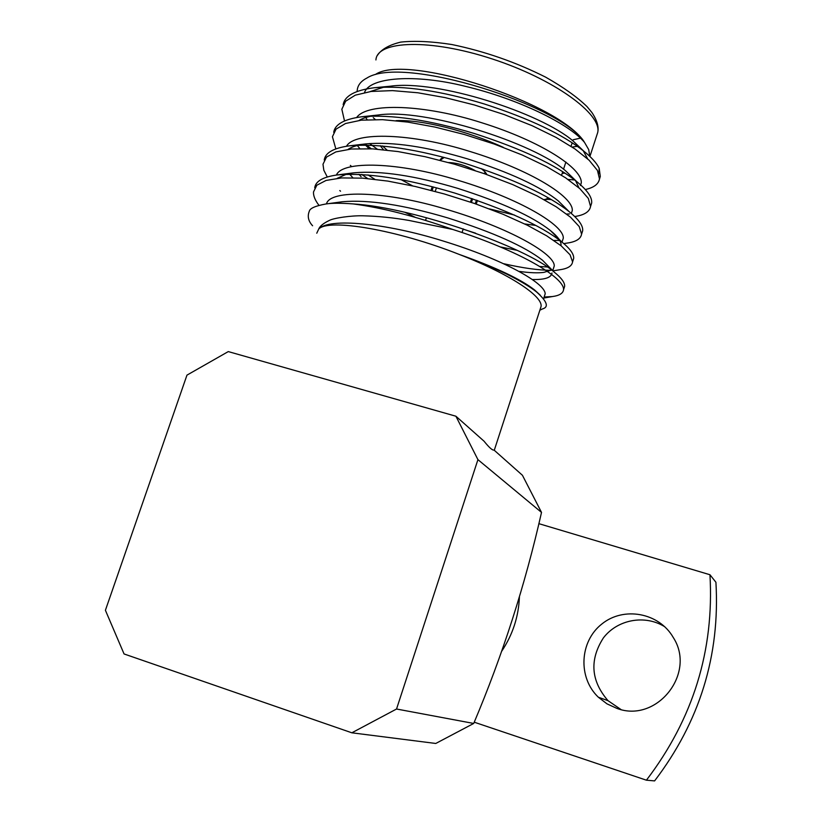 <?xml version="1.0" encoding="UTF-8"?>
<svg xmlns="http://www.w3.org/2000/svg" width="822" height="822" viewBox="0 0 822 822"><rect width="100%" height="100%" fill="white"/><g stroke="black" fill="none" stroke-linecap="round" stroke-linejoin="round"><path stroke-width="1.23" d="M538.842 523.655L709.951 574.742L715.921 582.264C720.175 655.422 699.738 721.634 654.6 780.9L646.421 780.191L474.243 722.199M519.422 596.875C518.631 616.572 512.733 634.687 501.708 651.219M616.87 708.379L606.985 703.858L598.365 697.231C577.722 677.626 579.572 641.468 601.766 624.073C623.59 606.184 659.08 612.606 673.28 637.523C696.573 673.403 656.634 723.555 616.87 708.379M709.951 574.742C714.308 650.366 693.131 718.849 646.421 780.191M620.949 709.509L608.013 700.673C590.895 680.822 589.353 659.912 603.379 637.923C617.435 619.439 645.044 614.322 664.813 626.796M476.246 204.082L477.448 200.465M486.121 174.315L486.377 173.545L486.706 174.521M485.37 173.298L484.405 173.062M471.448 202.428L472.65 198.811M475.27 203.743L476.472 200.116M485.144 173.976L485.658 172.425L481.24 168.602M471.653 198.472L470.451 202.089M431.016 190.334L432.228 186.707M432.095 190.612L433.307 186.995M448.514 162.54C456.95 162.818 465.797 165.479 475.065 170.534M440.469 160.403L440.345 159.386L443.089 157.166M482.894 169.168L486.881 174.583M440.181 160.331L444.147 157.444M383.442 149.717L380.298 145.751M548.14 197.722L544.986 200.147L549.065 198.256M544.061 199.623L546.825 198.955M503.3 147.364C467.297 130.76 420.956 119.344 396.05 120.659M382.446 145.936L387.09 150.107M598.899 173.678L599.176 168.263C596.71 163.116 591.573 157.403 583.764 151.145C562.69 134.366 529.584 118.666 484.466 104.024C440.911 90.821 404.188 85.396 374.287 87.738C355.063 90.194 344.685 95.855 343.164 104.713M369.581 143.521L377.298 149.162M566.646 214.059L569.512 213.936M590.597 206.127L591.645 203.116C592.333 197.393 587.298 190.159 576.541 181.436C555.569 164.739 521.621 148.803 474.684 133.616C429.31 119.909 391.652 114.299 361.721 116.765C344.305 119.098 334.965 124.276 333.722 132.321M368.04 174.901L374.75 179.278M553.843 240.435L559.782 240.486M581.616 233.674L582.675 230.746C583.209 225.752 578.698 219.392 569.143 211.644C548.325 195.133 513.565 179.021 464.851 163.311C417.648 149.111 379.137 143.295 349.319 145.843C333.598 148.022 325.235 152.748 324.248 160.023M365.78 205.212L367.085 206.014M539.643 266.472L547.164 266.975M572.605 261.324L573.674 258.509C574.085 254.183 570.067 248.604 561.601 241.781C540.968 225.547 505.427 209.322 454.956 193.119C405.945 178.436 366.653 172.384 337.082 174.963C322.933 176.977 315.494 181.261 314.734 187.827M563.553 289.067L564.642 286.354C564.94 282.645 561.354 277.805 553.905 271.856C526.81 247.586 414.483 207.627 353.265 203.928C340.873 203.013 331.8 203.034 326.026 203.959C315.586 205.849 310.028 208.243 309.339 211.131C307.223 216.258 308.301 221.128 312.596 225.762M567.951 179.412L574.67 179.967M562.217 173.267L565.033 173.195M587.72 158.923L583.219 150.714M582.901 150.323L573.242 141.127C540.958 113.046 437.304 79.426 390.152 86.228L374.287 87.738M384.018 87.101L370.126 91.581M365.687 117.525L367.187 119.714M546.764 199.335L551.305 199.571M578.976 187.889L575.595 180.686M575.102 180.039L565.793 170.997C534.197 143.182 424.82 107.805 377.976 115.029C369.695 116.025 363.396 117.823 359.07 120.433M357.323 145.484L359.779 148.587M401.002 179.607L412.665 185.895M524.734 223.954L535.81 225.434M569.143 211.644L558.2 200.815C540.054 186.399 509.815 172.415 467.492 158.872C426.413 146.593 392.556 141.59 365.934 143.881C357.919 144.908 351.98 146.727 348.117 149.337M349.607 174.161L352.833 177.706M405.112 212.395L415.418 217.378M500.351 246.929L517.182 250.34M560.953 245.655L561.015 245.203C561.354 241.401 557.83 236.531 550.452 230.581C532.461 216.392 501.543 202.325 457.7 188.351C415.048 175.651 380.494 170.473 354.025 172.795L337.082 174.963M346.432 174.233L337.267 178.302M532.451 279.511C544.842 279.799 551.357 277.62 551.973 272.976M553.905 271.856L542.582 260.297C524.796 246.446 493.221 232.328 447.856 217.943C403.633 204.832 368.431 199.438 342.229 201.76L327.259 203.805M540.126 295.057L534.588 289.971C520.809 279.172 495.687 267.325 459.21 254.419C508.982 273.654 542.993 296.095 541.061 306.514L540.393 308.569M539.869 310.192L542.417 308.959C549.147 307.099 547.154 301.407 536.427 291.872C529.769 286.58 519.771 280.61 506.455 273.983L490.837 266.76L459.21 254.419C396.656 229.626 328.461 218.323 318.731 229.019C319.84 226.173 323.365 223.317 329.303 220.45C333.753 218.025 351.179 215.487 362.934 215.796C378.367 216.196 393.769 217.758 409.14 220.471L452.778 229.461C519.514 250.731 564.652 277.579 563.543 289.734L564.642 286.354M357.159 91.468C357.221 85.889 360.426 81.429 366.787 78.111C402.893 54.468 563.327 105.822 584.534 142.422C569.564 124.194 518.857 99.051 465.262 86.31C414.946 73.661 369.479 77.206 364.547 92.516M580.435 185.515L581.257 182.998C582.706 168.623 541.636 141.435 481.579 122.694C424.45 104.384 367.157 102.421 356.676 117.484M489.48 208.891L514.572 215.097M571.526 212.898L572.287 210.566C573.509 196.951 530.889 170.051 469.763 151.412C411.812 133.185 354.714 131.325 346.504 146.234M463.146 229.174L475.64 233.191M562.577 240.384L563.286 238.226C564.262 225.403 520.007 198.78 457.813 180.234C398.999 162.088 342.312 160.269 336.414 175.045M519.011 271.373C529.584 272.853 537.896 273.181 543.938 272.359L551.408 270.068M553.596 267.982L554.244 265.989C555.004 253.988 509.034 227.653 445.801 209.168C386.114 191.094 329.992 189.255 326.457 203.907M544.575 295.684L545.171 293.844C545.387 283.2 503.3 259.403 442.945 240.949C385.436 222.937 328.759 217.666 318.731 229.019L316.768 233.212M375.274 119.519L373.26 117.7M585.305 189.533C593.803 187.683 598.529 184.138 599.495 178.908L597.45 170.442L589.117 160.228L575.061 149.018L556.227 137.5L532.214 125.735L504.194 114.566L474.304 104.949L445.031 97.592L417.782 92.763L392.474 90.615L371.112 91.458L355.279 95.167L345.641 101.219L341.839 109.234L344.51 120.947M365.102 143.994L371.287 148.792M574.732 216.525C584.36 215.087 589.641 211.727 590.556 206.445L588.336 198.431L579.829 188.649L565.587 177.819L546.589 166.609L522.422 155.081L494.279 144.066L464.307 134.489L434.992 127.081L407.753 122.088L382.497 119.673L361.238 120.176L345.538 123.506L336.054 129.136L332.427 136.729L335.828 148.874M350.336 165.397L351.302 166.239M361.783 174.459L367.67 178.549M563.82 243.61L566.985 243.107C575.934 241.874 580.794 238.883 581.586 234.126L579.222 226.564L570.571 217.234L556.186 206.795L537.054 195.903L512.774 184.621L484.528 173.75L454.494 164.215L425.138 156.714L397.899 151.546L372.674 148.864L351.477 148.998L335.869 151.906L326.488 157.105L322.984 164.256L323.817 170.216L327.269 176.966M339.784 190.55L340.534 191.197M503.865 263.749C522.823 268.075 538.544 270.263 551.017 270.304M552.949 270.88L559.792 269.75C567.694 268.66 571.958 266.04 572.585 261.879L570.047 254.769L561.221 245.87L546.661 235.822L527.375 225.259L502.951 214.223L474.582 203.507L444.466 194.002L415.079 186.44L387.84 181.097L362.666 178.148L341.551 177.932L326.077 180.439L316.85 185.207L313.501 191.937C313.254 195.8 315.083 200.27 318.977 205.356M544.143 297.03L552.435 296.547C559.361 295.612 563.06 293.341 563.543 289.734M375.387 74.504C406.078 52.844 560.429 102.925 584.534 142.422L588.716 149.635L589.795 156.365M599.433 179.309L600.296 176.432L599.176 168.263M353.265 203.928C382.322 207.761 415.49 216.278 452.778 229.461M455.902 416.22L477.931 459.642L541.513 512.404L522.432 475.28L494.012 450.045C492.481 450.518 489.162 447.569 484.055 441.209L455.902 416.22L228.28 351.59L186.964 375.13L105.411 610.284L124.06 653.952L351.847 732.803L396.543 709.016L473.719 723.452L435.763 743.468L351.847 732.803M477.931 459.642L396.543 709.016M541.513 512.404C525.166 584.884 502.571 655.237 473.719 723.452M572.153 147.056L577.342 146.326M596.68 135.671L597.728 132.445C601.981 113.95 553.812 78.943 492.08 58.896C430.379 38.603 377.01 40.422 375.921 59.944M580.404 138.137L573.181 139.761M462.036 232.503L463.248 228.865M425.539 220.388L426.433 217.717M435.228 191.444L436.441 187.817M381.048 146.809L380.504 145.771M561.58 175.24L562.731 171.716M563.532 169.25L565.885 162.057M571.033 146.326L572.174 142.823M589.908 156.468L597.728 132.445C598.971 126.794 597.019 120.146 591.891 112.491L587.011 106.593C577.126 97.006 563.337 87.194 545.644 77.155C515.826 62.164 484.569 51.283 451.853 44.532C431.817 41.419 414.781 40.607 400.766 42.097C389.125 44.912 381.346 49.341 377.421 55.372M583.764 151.145L573.242 141.127M576.541 181.436L565.793 170.997M361.721 116.765L377.976 115.029M349.319 145.843L365.934 143.881M561.601 241.781L550.452 230.581M534.588 289.971L536.427 291.872M368.986 148.69L364.567 144.066M361.115 176.638L358.926 174.315M543.815 298.037L552.435 296.547M581.257 182.998L580.64 184.899M572.287 210.566L571.341 213.453M563.286 238.226L562.012 242.12M554.244 265.989L552.723 270.654M545.181 293.855L543.568 298.797M572.585 261.879L573.674 258.509M581.586 234.126L582.675 230.756M590.556 206.456L591.645 203.116M599.495 178.908L600.296 176.432M494.269 450.281L541.061 306.524M598.365 697.231L608.013 700.673"/></g></svg>
